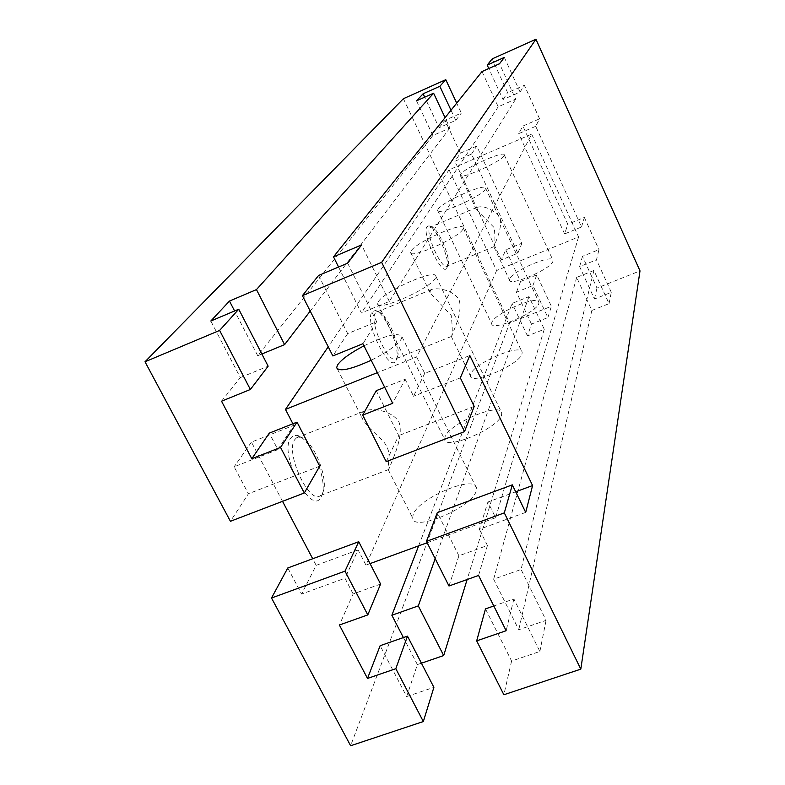 <?xml version="1.0" encoding="UTF-8"?>
<svg xmlns="http://www.w3.org/2000/svg" width="785" height="785" viewBox="0 0 785 785"><rect width="100%" height="100%" fill="white"/><g stroke="black" fill="none" stroke-linecap="round" stroke-linejoin="round"><path stroke-width="0.59" stroke-dasharray="3.92 2.94" d="M452.023 335.421L451.346 336.529C452.602 335.028 452.562 328.012 451.228 315.482L430.229 292.913L430.337 290.617L431.446 289.557C436.117 287.408 452.562 289.41 459.039 299.595C463.101 312.077 453.563 330.171 452.023 335.421M470.725 374.052L470.441 375.956C470.608 385.553 519.67 364.623 521.996 353.898L522.143 352.269C521.318 343.055 474.169 363.092 470.725 374.052M462.865 229.2C459.284 237.59 409.544 259.639 410.614 252.407L411.134 250.935C415.844 242.222 463.582 221.115 463.209 227.954L462.865 229.2M389.576 467.644L388.506 469.587L387.996 469.42L389.095 456.782L388.693 451.738L386.907 446.371L383.414 441.268L370.02 428.482L363.484 420.888L361.816 417.355L362.091 413.185L364.093 411.222C370.981 407.758 390.999 409.731 398.947 421.869C404.118 437 392.196 459.647 389.576 467.644M413.204 514.46L412.645 517.982C412.861 532.534 472.285 507.463 476.161 491.076L476.466 488.064C475.249 474.15 418.768 497.837 413.204 514.46M363.985 345.812C385.984 335.224 398.652 332.192 401.979 336.706L401.292 339.041C397.151 345.184 387.113 352.259 371.187 360.256M445.026 436.784L444.634 439.345C444.84 451.022 498.563 428.227 501.536 415.118L501.743 412.93C500.742 401.734 449.354 423.429 445.026 436.784M435.459 278.086C430.936 288.409 376.358 312.499 377.683 303.658L378.39 301.666C384.287 290.99 436.391 268.058 435.94 276.408L435.459 278.086M494.226 246.058L493.824 246.706C495.099 245.097 495.266 238.797 494.324 227.797L476.279 209.418L477.005 207.387C483.55 205.385 491.145 208.476 499.8 216.67C503.126 227.287 495.188 242.339 494.226 246.058M509.681 278.93L509.524 280.078C509.622 286.888 551.443 268.843 552.925 261.307L553.003 260.326C552.454 253.761 511.977 271.188 509.681 278.93M504.088 155.665C501.733 161.504 459.441 180.393 460.216 175.29L460.51 174.417C463.68 168.314 504.569 150.082 504.284 154.93L504.088 155.665M491.91 322.311L491.704 323.783C491.832 331.8 536.979 312.43 538.824 303.51L538.932 302.254C538.265 294.532 494.707 313.176 491.91 322.311M485.336 189.126C482.451 196.073 436.745 216.405 437.637 210.39L438.03 209.252C441.857 202.03 485.905 182.463 485.591 188.174L485.336 189.126M322.449 493.265L322.949 492.224C329.376 479.007 312.293 437.961 300.027 437.166L296.475 437.863L294.709 439.708C284.847 452.386 309.398 505.354 320.486 495.531L322.449 493.265M321.124 496.925L321.664 495.777C328.738 481.195 310.036 436.244 296.495 435.322L293.188 435.734L290.627 438.099C278.547 454.142 311.704 517.6 321.124 496.925M397.132 357.45L397.396 356.881C401.91 347.961 386.838 312.587 378.213 311.949L376.241 312.263L375.269 313.264C368.656 321.438 388.732 365.182 396.052 358.676L397.132 357.45M395.993 360.511L396.297 359.883C401.263 350.031 384.738 311.272 375.23 310.526L371.962 311.969C364.024 322.125 389.959 374.239 395.993 360.511M447.793 265.301L447.96 264.957C451.326 258.569 437.922 227.444 431.573 226.944L429.778 227.709C425.019 233.361 441.965 270.697 447.146 266.036L447.793 265.301M446.812 267.93L446.999 267.548C450.698 260.492 436.009 226.365 428.993 225.795L427.001 226.62C421.368 233.567 442.632 277.762 446.812 267.93M535.704 126.306L518.669 133.685L522.889 126.061L539.56 118.82L535.704 126.306L581.528 226.963L564.621 233.92L567.79 224.255L522.889 126.061M517.815 253.182L471.52 154.095L454.868 161.298L460.422 153.163L476.73 146.088L521.966 243.183L505.776 249.865L501.291 259.982L517.815 253.182L521.966 243.183M471.52 154.095L476.73 146.088M581.528 226.963L584.344 217.425L567.79 224.255M460.422 153.163L444.997 120.272L461.335 113.06L456.713 103.129M505.776 249.865L520.592 281.462L536.744 274.897L551.364 306.297L509.671 322.959L350.63 745.75M403.411 98.694L509.671 322.959M531.661 134.137L578.584 236.933L496.611 270.531L449.069 169.805L531.661 134.137L416.619 356.939L377.369 372.649M564.621 233.92L518.669 133.685M482.019 71.553L498.22 106.799L515.676 99.126L499.515 63.732M593.892 270.472L576.661 277.409L591.851 310.458L609.042 303.658L593.892 270.472L521.063 569.478L493.647 579.202L518.757 629.747L546.066 620.366L521.063 569.478M416.521 100.833L432.878 135.501L449.923 128.014L445.066 117.652M531.455 324.087L516.452 292.197L532.937 285.524L547.901 317.552L531.455 324.087L527.481 335.951L544.28 329.298L528.962 296.632L512.124 303.412L418.64 545.85M527.481 335.951L512.124 303.412M504.333 57.413L520.102 92.041L503.018 99.558L488.79 68.531M609.042 303.658L611.289 292.334L594.471 299.026L579.624 266.645L596.492 259.815L598.975 249.62L582.46 256.332L596.983 288.075L640.001 270.884M611.289 292.334L596.492 259.815M451.022 110.234L455.761 120.37L439.08 127.719L424.705 97.173M501.291 259.982L454.868 161.298M579.624 266.645L582.46 256.332M594.471 299.026L596.983 288.075M547.901 317.552L551.364 306.297M532.937 285.524L536.744 274.897M516.452 292.197L520.592 281.462M539.56 118.82L524.331 85.271L507.61 92.65L492.175 58.885M584.344 217.425L598.975 249.62M439.08 127.719L444.997 120.272M455.761 120.37L461.335 113.06M503.018 99.558L507.61 92.65M520.102 92.041L524.331 85.271M384.699 387.329L405.109 379.224L392.677 403.313M380.588 584.05L353.152 593.951L339.375 625.017M478.565 575.454L487.426 545.496L458.901 555.79L448.981 585.993M353.152 593.951L344.968 578.251L301.597 594.049L316.159 565.347L312.695 558.753M287.781 567.977L301.597 594.049M496.611 270.531L365.947 565.102L358.088 549.883L344.968 578.251M421.427 663.197L417.375 664.591L406.659 696.56L380.136 645.702M417.375 664.591L403.402 637.567M432.878 135.501L257.715 355.703L234.597 310.968M221.527 401.204L240.318 377.585L210.812 321.026M282.531 501.33L251.435 442.112L293.708 425.342L277.87 449.599L269.284 433.134M293.708 425.342L292.893 423.763M449.069 169.805L328.228 346.793M261.866 353.996L257.715 355.703M515.676 99.126L389.34 301.43L361.385 312.96L338.57 267.028M389.34 301.43L361.571 244.92M406.659 696.56L433.889 687.346M544.28 329.298L467.124 579.526M316.159 565.347L358.088 549.883M365.947 565.102L370.029 563.61M427.148 542.739L495.629 517.727L487.907 502.017L515.686 491.783M416.619 356.939L424.705 373.405L469.813 355.517M576.661 277.409L493.647 579.202M578.584 236.933L495.629 517.727M318.573 275.476L347.676 333.615L376.663 321.742L347.667 263.181M386.2 461.619L398.731 435.596L376.241 390.685M458.901 555.79L437.294 512.634M240.318 377.585L268.146 366.183M485.483 608.885L511.594 661.039L539.884 651.471L513.881 598.955L493.794 605.971M511.594 661.039L503.872 694.745M591.851 310.458L518.757 629.747M513.881 598.955L506.148 630.718M347.676 333.615L332.85 355.948M449.923 128.014L310.203 311.086M376.663 321.742L362.935 343.712M525.705 512.399L479.39 529.276L487.907 502.017M487.426 545.496L479.39 529.276M277.87 449.599L234.136 466.8L248.423 493.755L230.427 521.289M251.435 442.112L234.136 466.8M424.705 373.405L413.548 396.268L405.109 379.224M460.324 377.879L413.548 396.268M319.74 466.153L248.423 493.755M474.189 406.394L398.731 435.596M539.884 651.471L546.066 620.366M498.22 106.799L361.385 312.96M528.962 296.632L435.194 558.675M410.614 252.407L430.229 292.913M451.346 336.529L470.441 375.956M337.403 369.028L361.816 417.355M388.3 469.793L412.645 517.982M377.683 303.658L444.634 439.345M460.216 175.29L476.279 209.418M493.824 246.706L509.524 280.078M437.637 210.39L491.704 323.783M364.093 411.222L296.475 437.863M300.027 437.166L296.495 435.322M322.949 492.224L321.664 495.777M431.446 289.557L376.241 312.263M378.213 311.949L375.23 310.526M397.396 356.881L396.297 359.883M477.005 207.387L430.366 227.11M431.573 226.944L428.993 225.795M447.96 264.957L446.999 267.548M493.883 246.667L447.146 266.036M451.453 336.441L396.052 358.676M388.506 469.587L320.486 495.531M485.591 188.174L538.932 302.254M504.284 154.93L553.003 260.326M435.94 276.408L501.743 412.93M401.979 336.706L476.466 488.064M463.209 227.954L522.143 352.269"/><path stroke-width="1.18" d="M371.187 360.256C350.424 369.656 338.914 372.09 336.657 367.547L337.658 364.78C341.75 359.206 350.522 352.887 363.985 345.812M456.713 103.129L445.792 79.687L403.411 98.694L144.999 361.777L219.614 330.426L250.376 389.478L221.527 401.204L251.808 458.725L269.284 433.134L297.024 422.124L280.549 447.421L251.808 458.725M488.79 68.531L487.21 65.076L504.333 57.413L499.515 63.732L482.019 71.553L333.507 256.842L361.571 244.92L347.667 263.181L318.573 275.476L302.411 295.641L381.667 262.347L464.534 431.613L474.189 406.394L460.324 377.879L469.813 355.517L532.583 485.552L525.705 512.399L512.32 484.855L437.294 512.634L426.451 541.356L448.981 585.993L478.565 575.454L506.148 630.718L476.681 640.864L503.872 694.745L580.812 669.134L504.313 512.88L426.451 541.356M445.066 117.652L433.605 93.199L416.521 100.833L423.115 93.778L439.835 86.291L451.022 110.234M424.705 97.173L423.115 93.778M580.812 669.134L640.001 270.884L535.949 39.25L492.175 58.885L487.21 65.076M439.835 86.291L445.792 79.687M302.411 295.641L332.85 355.948L362.935 343.712L392.677 403.313L362.709 415.098L376.241 390.685L384.699 387.329M358.735 541.709L380.588 584.05L367.792 614.9L344.998 571.137L358.735 541.709L287.781 567.977L271.512 598.013L344.998 571.137M407.474 636.144L395.817 668.702L423.341 721.543L433.889 687.346L407.474 636.144L380.136 645.702L367.508 678.446L339.375 625.017L367.792 614.9M362.709 415.098L386.2 461.619L464.534 431.613M297.024 422.124L319.74 466.153L304.295 492.99L230.427 521.289L144.999 361.777M304.295 492.99L280.549 447.421M403.402 637.567L391.872 615.263L418.297 605.902L443.692 655.544L421.427 663.197M418.64 545.85L391.872 615.263M234.597 310.968L229.475 301.057L256.459 289.587L284.612 344.615L261.866 353.996M250.376 389.478L268.146 366.183L238.748 309.212L210.812 321.026L229.475 301.057M292.893 423.763L285.475 409.407L328.228 346.793M338.57 267.028L333.507 256.842M423.341 721.543L350.63 745.75L271.512 598.013M467.124 579.526L443.692 655.544M535.949 39.25L381.667 262.347M377.369 372.649L285.475 409.407M312.695 558.753L282.531 501.33M370.029 563.61L427.148 542.739M515.686 491.783L532.583 485.552M493.794 605.971L485.483 608.885L476.681 640.864M367.508 678.446L395.817 668.702M238.748 309.212L219.614 330.426M310.203 311.086L284.612 344.615M433.605 93.199L256.459 289.587M512.32 484.855L504.313 512.88M435.194 558.675L418.297 605.902M336.657 367.547L337.403 369.028"/></g></svg>
